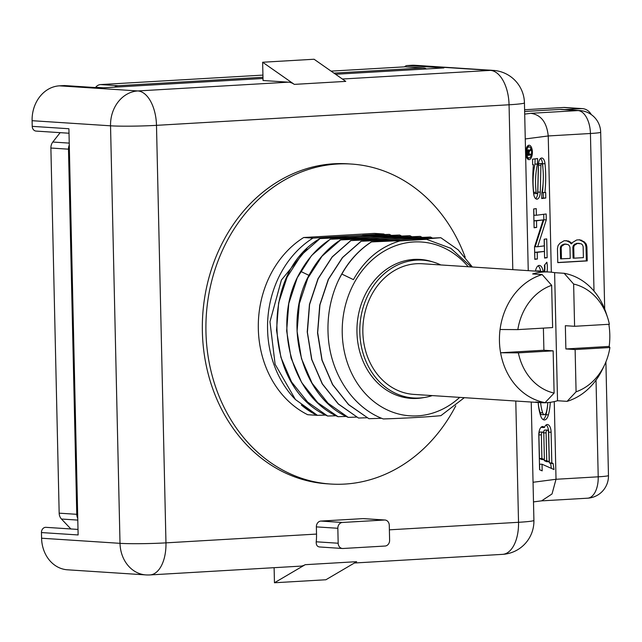<?xml version="1.0" encoding="UTF-8"?>
<svg xmlns="http://www.w3.org/2000/svg" width="642" height="642" viewBox="0 0 642 642"><rect width="100%" height="100%" fill="white"/><g stroke="black" fill="none" stroke-linecap="round" stroke-linejoin="round"><path stroke-width="0.96" d="M533.494 501.9L541.623 500.84L552.008 493.979L556.02 479.277L554.263 401.595M551.326 272.192L548.236 135.96L590.431 133.496A22.189 11.893 86.7 0 0 577.993 110.568L560.105 109.405L524.634 111.467M571.781 243.759L571.123 242.636L568.579 241.031L564.182 240.71L559.848 243.294L558.018 245.725L557.457 248.671L557.77 262.626L587.229 260.909L586.916 246.953L586.226 244.08L584.292 241.865L579.846 239.795L576.717 239.98L572.383 242.556L571.781 243.759L570.882 243.703L570.232 242.572L566.148 240.598M561.453 258.919L561.204 247.868L561.79 246.087L564.888 244.161L568.034 244.562L569.31 245.645L569.976 247.355L570.232 258.405L560.562 258.854L560.306 247.812L560.899 246.03L563.989 244.104L566.14 244.088M577.423 243.43L581.195 243.791L582.479 244.883L583.145 246.592L583.393 257.635L573.988 258.188L573.739 247.138L574.325 245.356L577.423 243.43L576.524 243.374L579.301 243.318M524.691 114.115L530.79 113.321C540.957 114.733 546.775 122.277 548.236 135.96L525.26 138.953M528.888 145.236A7.214 3.33 90.4 0 0 525.726 152.635A7.214 3.33 90.4 0 0 529.008 159.641A7.214 3.33 90.4 0 0 529.217 159.633A7.214 3.33 90.4 0 0 532.379 152.226A7.214 3.33 90.4 0 0 529.096 145.22A7.214 3.33 90.4 0 0 528.888 145.236M542.177 470.867L542.033 464.222L554.006 469.543L553.099 463.46L551.807 462.89L551.109 432.235A8.21 3.788 90.4 0 0 547.377 424.514A8.21 3.788 90.4 0 0 544.424 427.5A8.21 3.788 90.4 0 0 542.642 426.521A8.21 3.788 90.4 0 0 538.807 435.228L539.585 469.719L542.177 470.867M540.636 402.654A26.458 12.214 90.4 0 0 542.634 412.734A4.727 2.183 90.4 0 0 544.384 414.692L541.928 414.676A4.727 2.183 -89.6 0 1 540.171 412.718A26.458 12.214 -89.6 0 1 538.157 402.494A31.731 14.654 90.4 0 0 540.644 415.815A9.991 4.614 90.4 0 0 544.352 419.964A9.991 4.614 90.4 0 0 548.428 414.804A31.747 14.654 90.4 0 0 550.266 402.317M547.056 271.871A13.867 6.404 90.4 0 0 546.856 262.209L544.376 265.307A7.768 3.587 90.4 0 1 544.031 271.678M543.18 271.622A8.876 4.101 90.4 0 0 539.312 265.427A8.876 4.101 90.4 0 0 535.452 271.117M546.157 213.979L536.375 215.255L536.231 208.61L533.671 208.939L534.096 227.774L536.656 227.437L536.503 220.792L543.156 219.925L534.529 246.833L534.81 259.336L537.37 258.999L537.218 252.354L544.44 251.415L544.593 258.06L547.144 257.723L546.719 238.896L544.159 239.233L544.312 245.878L537.659 246.745L546.286 219.829L546.157 213.979M535.653 198.651A7.303 3.371 90.4 0 0 537.836 192.119L538.445 165.235A1.757 0.811 -89.6 0 1 539.264 163.541L541.728 163.558A1.757 0.811 90.4 0 1 542.49 164.777A41.128 18.987 90.4 0 1 541.832 192.977L541.696 198.547L545.796 198.017L545.668 192.472L544.898 192.576A66.776 30.832 90.4 0 0 545.018 163.718A7.303 3.371 90.4 0 0 541.76 158.012A7.303 3.371 90.4 0 0 538.349 165.042L537.739 191.918A1.757 0.811 90.4 0 1 536.921 193.611A1.757 0.811 90.4 0 1 536.142 192.311L533.679 192.295A41.128 18.987 -89.6 0 1 534.963 164.095L535.107 158.863M541.728 163.558A1.757 0.811 90.4 0 0 540.901 165.251L540.299 192.135A7.303 3.371 90.4 0 1 536.881 199.156A7.303 3.371 90.4 0 1 533.646 193.635A66.776 30.832 90.4 0 1 533.438 164.633L532.667 164.737L532.539 159.2L537.555 158.542L537.426 164.111A41.128 18.987 90.4 0 0 536.142 192.311M529.177 157.972A5.545 2.56 90.4 0 0 531.616 152.274A5.545 2.56 90.4 0 0 529.088 146.882A5.545 2.56 90.4 0 0 528.928 146.898A5.545 2.56 90.4 0 0 526.488 152.587A5.545 2.56 90.4 0 0 529.016 157.98A5.545 2.56 90.4 0 0 529.177 157.972M529.144 154.297L529.088 151.745L530.541 150.348L530.517 149.305L528.92 150.862L528.262 149.746L527.491 150.445L527.323 155.436L530.653 155.003L530.629 154.104L528.719 154.289M547.337 430.06A2.664 1.228 90.4 0 1 548.549 432.564L549.215 461.734L546.719 460.635L546.093 432.885L543.63 432.868A2.664 1.228 -89.6 0 1 544.873 430.044L547.337 430.06A2.664 1.228 90.4 0 0 546.093 432.885M542.61 432.066A2.664 1.228 90.4 0 1 543.822 434.57L544.392 459.6L541.896 458.492L541.366 434.891L538.903 434.875A2.664 1.228 -89.6 0 1 540.147 432.05L542.61 432.066A2.664 1.228 90.4 0 0 541.366 434.891M544.384 414.692A4.727 2.183 90.4 0 0 546.318 412.252A26.474 12.222 90.4 0 0 547.803 402.598M540.034 271.414A3.33 1.533 90.4 0 0 539.28 270.972A3.33 1.533 90.4 0 0 538.59 271.317M528.655 151.504L528.719 154.353L527.66 154.489L527.652 151.183L528.206 150.653L528.655 151.504M560.105 109.405A22.189 18.698 -86.3 0 1 562.047 109.405L579.943 110.576A22.189 18.698 -86.3 0 0 577.993 110.568L530.79 113.321M404.548 66.84A4.992 4.205 -86.3 0 1 407.197 65.548L443.879 67.94L335.557 74.263M263.011 78.493L100.858 87.954L64.176 85.563A4.992 4.205 -86.3 0 1 64.617 85.563L101.083 87.938M69.015 133.231L36.112 131.088A4.992 4.205 -86.3 0 1 32.228 126.354L68.911 128.745L78.131 534.955L41.449 532.563A4.992 4.205 -86.3 0 1 45.983 527.339L78.003 529.425M591.274 114.573A13.867 11.684 93.7 0 0 582.414 108.618A13.867 11.684 93.7 0 0 581.195 108.618L564.671 109.581M69.28 145.068A8.322 7.014 93.7 0 0 68.485 149.177L76.767 514.314A8.322 7.014 93.7 0 0 77.754 518.319M262.979 77.273L118.176 85.723A8.322 7.014 93.7 0 0 114.549 87.151M426.432 68.959A8.322 7.014 93.7 0 0 423.479 67.956A8.322 7.014 93.7 0 0 422.749 67.956L333.952 73.132M581.195 108.618L563.604 107.471A13.867 11.684 -86.3 0 1 564.816 107.471L582.414 108.618M563.604 107.471L524.594 109.742M422.749 67.956L405.158 66.808A8.322 7.014 -86.3 0 1 405.888 66.808L423.479 67.956M405.158 66.808L331.079 71.126M262.931 75.106L100.577 84.575A8.322 7.014 -86.3 0 0 95.674 87.296L95.465 87.569M60.155 132.661L52.804 142.034A8.322 7.014 -86.3 0 0 50.887 148.029L59.168 513.167A8.322 7.014 -86.3 0 0 61.455 519.025L70.885 528.96M432.652 261.88A69.625 58.655 93.7 0 0 420.173 259.432A69.625 58.655 93.7 0 0 356.96 332.331A69.625 58.655 -86.3 0 0 411.121 398.385A69.625 58.655 -86.3 0 0 423.816 397.575M468.203 266.735A87.095 73.373 93.7 0 0 387.046 249.521A87.095 73.373 93.7 0 0 342.234 333.19A87.095 73.373 -86.3 0 0 383.675 408.095A87.095 73.373 -86.3 0 0 459.688 397.382M471.292 266.936L450.861 248.342L426.609 239.33L399.894 240.927C380.168 246.793 364.68 259.697 353.429 279.631L341.849 274.07A98.194 82.722 93.7 0 0 337.812 281.718C330.59 297.96 327.34 315.166 328.062 333.334C329.434 372.216 352.265 407.518 383.314 418.953C407.108 418.135 426.304 417.043 440.893 415.663L464.335 397.679M426.609 239.33L399.894 240.927M371.325 241.922L411.209 240.156L440.813 237.709L400.921 239.482L371.325 241.922C356.944 251.287 345.773 264.552 337.812 281.718M430.525 237.042L390.633 238.808L361.037 241.256L400.921 239.482L430.525 237.042L432.339 237.989M420.237 236.368L380.345 238.142L350.749 240.581L390.633 238.808L420.237 236.368L422.051 237.323M409.941 235.702L370.057 237.468L340.461 239.915L380.345 238.142L409.941 235.702L411.763 236.649M389.365 234.362L349.481 236.128L319.877 238.575L359.769 236.802L389.365 234.362L391.187 235.309M399.653 235.028L359.769 236.802L330.165 239.241L370.057 237.468L399.653 235.028L401.475 235.983M327.035 237.845L328.969 237.187L363.236 235.381M328.969 237.187L312.927 238.118L303.682 237.516L374.471 233.391L383.715 233.993L362.497 235.229M341.849 274.07C349.569 260.419 359.448 249.706 371.477 241.93M440.813 237.709L458.228 249.898L472.392 267.008M381.637 418.279L368.901 418.704L348.646 404.612L332.652 384.534L322.091 360.106L317.67 332.612L319.949 304.83L328.495 279.31L342.619 257.522L361.181 241.264M330.165 239.241L311.539 255.58L297.222 277.817L288.78 303.53L286.661 330.903L291.067 358.059L301.684 382.592L317.774 402.727L338.037 416.69C290.682 396.427 271.397 319.812 300.689 271.389C308.377 257.795 318.247 247.082 330.317 239.249M319.877 238.575C259.649 273.356 263.204 388.089 327.597 416.008L307.63 402.069L291.54 381.926L280.923 357.393L276.517 330.245L278.644 302.863L287.078 277.159L301.403 254.922L320.029 238.583M340.461 239.915C328.391 247.748 318.512 258.461 310.832 272.048C281.541 320.47 300.825 397.093 348.173 417.348L328.102 403.296L312.092 383.218L301.483 358.661L297.085 331.248L299.324 303.714L307.847 278.098L321.995 256.246L340.605 239.923M350.749 240.581L332.139 256.904L317.991 278.756L309.46 304.372L307.229 331.906L311.627 359.327L322.236 383.884L338.238 403.962L358.461 418.022L338.414 403.995L322.42 383.956L311.811 359.48L307.39 332.315L309.605 304.412L318.143 278.764L332.243 256.96L350.893 240.59M361.037 241.256L342.387 257.627L328.287 279.422L319.74 305.07L317.533 332.973L321.955 360.138L332.556 384.614L348.558 404.653L368.901 418.704M384.727 234.499A98.194 82.722 93.7 0 0 383.715 233.993M325.751 415.085L317.308 415.342L301.331 405.03A98.194 82.722 93.7 0 0 316.947 415.318L317.228 415.302M317.461 415.35L295.464 399.581L275.105 364.255L269.961 321.786L281.405 280.032L306.948 248.855M312.927 238.118A98.194 82.722 93.7 0 0 295.464 399.581M316.947 415.318L307.703 414.716A98.194 82.722 -86.3 0 1 258.325 328.881A98.194 82.722 -86.3 0 1 303.682 237.516M336.047 415.751L327.749 416.016M366.911 417.765L358.613 418.03M356.623 417.091L348.325 417.364M346.335 416.425L338.037 416.69M465.161 257.169A160.323 135.069 93.7 0 0 351.511 164.063A160.323 135.069 93.7 0 0 205.954 331.93A160.323 135.069 -86.3 0 0 330.662 484.036A160.323 135.069 -86.3 0 0 455.756 405.848M351.511 164.063L347.932 163.83A160.323 135.069 93.7 0 0 202.374 331.697A160.323 135.069 93.7 0 0 327.083 483.803L330.662 484.036M384.47 520.012L362.995 518.616L320.912 521.071A5.545 4.671 -86.3 0 0 316.362 526.881L316.53 534.08A33.288 17.832 86.7 0 1 316.209 541.8C316.073 545.154 317.333 546.888 320.013 547L342.491 548.493A5.545 4.671 93.7 0 0 342.98 548.493L385.064 546.037A5.545 4.671 93.7 0 0 389.614 540.227L389.277 525.276A5.545 4.671 93.7 0 0 384.959 520.012A5.545 4.671 93.7 0 0 384.47 520.012L342.387 522.468A5.545 4.671 93.7 0 0 337.836 528.278L338.173 543.228A5.545 4.671 93.7 0 0 342.491 548.493M362.995 518.616A5.545 4.671 -86.3 0 1 363.484 518.616L384.959 520.012M274.11 567.688L274.455 582.759L305.215 564.687A33.288 17.832 86.7 0 1 300.568 566.14L150.003 574.927A33.288 17.832 86.7 0 0 165.965 542.859A33.288 1.862 178.7 0 1 120.014 543.333L41.578 538.221L41.449 532.563M389.373 529.827L518.527 522.299A33.288 17.832 86.7 0 1 502.574 554.359A33.288 33.288 0 0 0 533.911 520.373L531.231 402.036M512.798 269.64L509.058 104.774L156.488 125.342A33.288 1.862 178.7 0 1 110.536 125.808L120.014 543.333A33.288 28.039 -86.3 0 0 145.903 574.911L67.466 569.799A33.288 28.039 -86.3 0 1 41.578 538.221M32.228 126.354L32.1 120.696A33.288 28.039 -86.3 0 1 59.401 85.835L64.176 85.563M411.971 65.275A33.288 28.039 -86.3 0 1 414.892 65.283L493.329 70.395A33.288 28.039 -86.3 0 0 490.408 70.387L411.971 65.275L407.197 65.548M288.402 82.168L263.051 80.515L262.642 62.242L294.309 84.383A33.288 17.832 -93.3 0 0 288.402 82.168L137.837 90.947L59.401 85.835M274.455 582.759L325.887 579.758L356.647 561.686L305.215 564.687M262.642 62.242L314.074 59.241L345.749 81.382L294.309 84.383M342.363 79.022L490.408 70.387A33.288 17.832 -93.3 0 1 509.058 104.774A33.288 1.862 -1.3 0 0 524.442 102.856A33.288 33.288 0 0 0 493.329 70.395M32.1 120.696L110.536 125.808A33.288 28.039 -86.3 0 1 137.837 90.947A33.288 17.832 -93.3 0 1 156.488 125.342L165.965 542.859L316.53 534.08M604.7 309.115L600.679 132.212A22.189 1.244 178.7 0 1 590.431 133.496L594.002 291.091M608.472 475.537A22.189 22.189 0 0 1 587.582 498.192A22.189 11.893 -93.3 0 0 598.216 476.813A22.189 1.244 -1.3 0 0 608.472 475.537L605.896 361.919M527.78 159.128A7.214 3.33 90.4 0 0 528.679 157.98M528.751 146.882A7.214 3.33 90.4 0 0 527.868 145.726M539.697 469.767L539.569 464.206L542.033 464.222M544.424 427.5L541.96 427.484A8.21 3.788 90.4 0 0 541.415 426.962M551.374 468.371L550.635 463.444L549.343 462.874L548.645 432.218A8.21 3.788 90.4 0 0 546.141 424.948M549.215 461.734L546.751 461.718L544.264 460.619L544.239 459.592M543.638 433.318L543.63 432.868M544.392 459.6L541.928 459.584L539.441 458.476L538.903 434.875M543.124 419.595A9.991 4.614 90.4 0 0 545.973 414.788A31.747 14.654 90.4 0 0 547.714 403.834M540.692 271.454A8.876 4.101 90.4 0 0 538.084 265.828M544.617 271.71A13.867 6.404 90.4 0 0 544.777 264.809M536.279 271.173A3.33 1.533 -89.6 0 1 536.816 270.956L539.28 270.972M537.659 246.745L535.203 246.729L543.83 219.813L543.702 214.3M544.585 257.723L544.264 239.217M534.802 258.999L534.762 252.338L544.44 251.415M534.088 227.437L534.048 220.776L543.156 219.925M536.375 215.255L533.919 215.239L533.775 208.931M541.688 198.209L543.333 198.001L543.212 192.568M536.921 193.611L534.457 193.595A1.757 0.811 -89.6 0 1 533.679 192.295M542.955 168.677A66.776 30.832 90.4 0 0 542.554 163.702A7.303 3.371 90.4 0 0 540.532 158.502M544.898 192.576L542.442 192.56A66.776 30.832 90.4 0 0 543.124 183.058M527.315 155.099L528.189 154.987L528.173 154.417M551.807 462.89L549.343 462.874M553.099 463.46L550.635 463.444M546.719 460.635L544.264 460.619M541.896 458.492L539.441 458.476M546.286 219.829L543.83 219.813M547.144 257.723L544.689 257.707M537.218 252.354L534.762 252.338M537.37 258.999L534.914 258.983M536.503 220.792L534.048 220.776M536.656 227.437L534.192 227.42M545.796 198.017L543.333 198.001M533.438 164.633L532.667 164.633M537.683 164.079L535.219 164.063M537.426 164.111L534.963 164.095M529.088 151.745L528.663 151.745M530.653 155.003L528.189 154.987M528.478 149.867L527.876 149.867M528.767 150.284L527.588 150.276M528.92 150.862L528.47 150.862M530.541 150.348L529.457 150.34M528.206 150.653L527.427 150.653M527.997 150.685L527.419 150.677M527.788 150.862L527.363 150.862M557.77 262.514L586.339 260.845L586.018 246.889L585.327 244.024L583.393 241.809L579.317 239.827M573.988 258.188L573.097 258.124L572.849 247.082L573.434 245.3L576.524 243.374M571.123 242.636L570.232 242.572M581.74 240.268L580.849 240.204M584.292 241.865L583.393 241.809M586.226 244.08L585.327 244.024M586.916 246.953L586.018 246.889M587.229 260.909L586.339 260.845M568.579 241.031L567.688 240.975M561.204 247.868L560.306 247.812M564.888 244.161L563.989 244.104M563.018 244.851L562.127 244.795M561.79 246.087L560.899 246.03M575.553 244.12L574.662 244.064M574.325 245.356L573.434 245.3M573.739 247.138L572.849 247.082M440.805 264.945A69.063 58.189 93.7 0 0 422.524 260.146A69.063 58.189 93.7 0 0 416.465 260.122A69.063 58.189 93.7 0 0 359.817 328.873A69.063 58.189 93.7 0 0 413.544 397.984A69.063 58.189 93.7 0 0 419.603 398.008A69.063 58.189 93.7 0 0 432.291 395.592M545.09 402.638A65.46 55.148 93.7 0 1 500.591 352.763L518.367 352.867L553.147 350.837L554.11 393.089L545.09 402.638L535.548 402.02A65.46 55.148 93.7 0 0 540.821 402.662L413.777 394.389A65.46 55.148 -86.3 0 1 362.858 332.283A65.46 55.148 -86.3 0 1 422.292 263.742L549.335 272.023A65.46 55.148 93.7 0 0 532.635 273.949L542.177 274.575A65.46 55.148 93.7 0 0 500.062 329.507A65.46 55.148 93.7 0 0 499.444 341.183A65.46 55.148 93.7 0 0 500.591 352.763L543.902 350.235L543.397 328.118M540.821 402.662A65.46 55.148 93.7 0 0 557.529 400.736L554.616 272.665A65.46 55.148 93.7 0 0 549.335 272.023M554.616 272.665L564.158 273.291A65.46 55.148 93.7 0 1 606.136 313.119L607.573 317.485A55.533 46.786 93.7 0 0 573.635 284.045L574.59 326.297L609.37 324.266A55.533 46.786 93.7 0 0 607.573 317.485M574.59 326.297L565.345 325.695L565.875 348.951L609.186 346.423A65.46 55.148 93.7 0 0 609.804 334.739A65.46 55.148 93.7 0 0 608.849 324.298M542.177 274.575L551.655 285.329L552.618 327.58L517.837 329.611L500.062 329.507M553.147 350.837L543.902 350.235M551.655 285.329A55.533 46.786 93.7 0 0 517.837 329.611M518.367 352.867A55.533 46.786 93.7 0 0 554.11 393.089M557.529 400.736L567.071 401.354L576.083 391.805L575.12 349.553L609.9 347.523L609.186 346.423M576.083 391.805A55.533 46.786 93.7 0 0 604.467 365.137A55.533 46.786 93.7 0 0 609.9 347.523M573.635 284.045L564.158 273.291M567.071 401.354A65.46 55.148 93.7 0 0 602.477 369.286L604.467 365.137M575.12 349.553L565.875 348.951M533.045 482.27L556.02 479.277L598.216 476.813L596.025 380.128M77.794 520.092L61.455 519.025M76.767 514.314L59.168 513.167M68.485 149.177L50.887 148.029M69.24 143.11L52.804 142.034M103.418 87.802L95.674 87.296M118.176 85.723L100.577 84.575M376.429 240.702L376.958 241.344M300.689 271.389L309.035 275.394M533.911 520.373A33.288 1.862 -1.3 0 1 518.527 522.299L515.783 401.033M342.387 522.468L320.912 521.071M338.173 543.228L316.209 541.8M337.836 528.278L316.362 526.881M551.109 432.235L548.645 432.218M548.428 414.804L545.973 414.788M542.634 412.734L540.171 412.718M540.901 165.251L538.445 165.235M540.299 192.135L537.836 192.119M545.018 163.718L542.554 163.702M354.408 563.002L502.574 554.359M528.246 270.643L524.442 102.856M145.903 574.911A33.288 33.288 0 0 0 150.003 574.927M587.582 498.192L541.166 500.896M600.679 132.212A22.189 22.189 0 0 0 579.943 110.576M526.962 146.874L529.088 146.882M526.889 157.964L529.016 157.98M412.766 259.504L422.524 260.146M403.778 397.35L413.544 397.984"/></g></svg>
